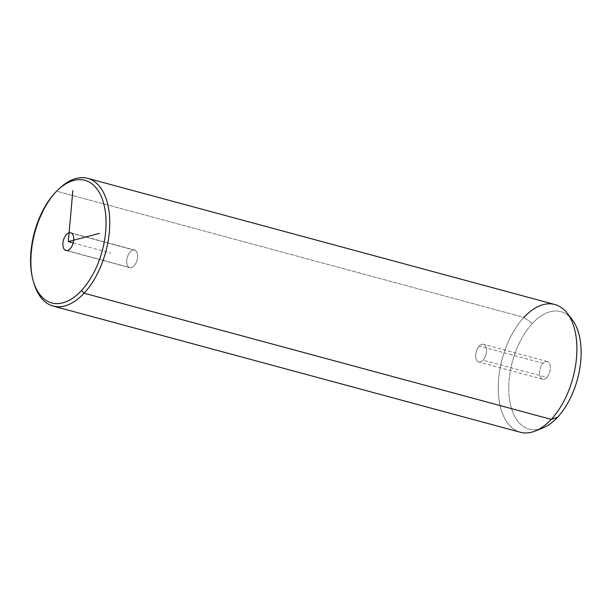 <?xml version="1.0" encoding="UTF-8"?>
<svg xmlns="http://www.w3.org/2000/svg" width="611" height="611" viewBox="0 0 611 611"><rect width="100%" height="100%" fill="white"/><g stroke="black" fill="none" stroke-linecap="round" stroke-linejoin="round"><path stroke-width="0.46" stroke-dasharray="3.06 2.29" d="M135.413 250.441A9.15 5.064 105.1 0 1 136.49 261.844A9.15 5.064 105.1 0 1 128.868 267.29A9.15 5.064 105.1 0 1 127.791 255.894A9.15 5.064 105.1 0 1 135.413 250.441A9.15 5.064 -74.9 0 0 134.527 250.036A9.15 5.064 -74.9 0 0 127.5 256.712A9.15 5.064 -74.9 0 0 128.868 267.29L66.889 250.548L128.868 267.29A9.15 5.064 -74.9 0 0 129.753 267.702A9.15 5.064 -74.9 0 0 136.78 261.027A9.15 5.064 -74.9 0 0 135.413 250.441L71.579 233.203L135.413 250.441M34.056 283.588A66.156 36.614 105.1 0 1 56.77 191.205L55.189 192.671L56.77 191.205A66.156 36.614 105.1 0 1 59.84 188.127M520.328 432.252A66.156 36.614 105.1 0 1 498.301 384.739A66.156 36.614 105.1 0 1 523.917 317.392L56.77 191.205A66.156 36.614 -74.9 0 0 33.727 282.458M58.984 188.936A66.156 36.614 -74.9 0 0 56.77 191.205L523.917 317.392A66.156 36.614 105.1 0 1 554.834 304.515M542.767 428.005A60.863 33.681 105.1 0 1 509.162 396.371A60.863 33.681 105.1 0 1 532.38 323.463L523.917 317.392A66.156 36.614 -74.9 0 0 498.675 396.646A66.156 36.614 -74.9 0 0 535.205 431.03M523.917 317.392L532.38 323.463A60.863 33.681 105.1 0 1 572.087 319.484M569.49 316.605A60.863 33.681 -74.9 0 0 532.38 323.463A60.863 33.681 -74.9 0 0 508.932 393.599A60.863 33.681 -74.9 0 0 539.078 429.182M546.845 377.43A9.15 5.064 105.1 0 1 539.849 375.857A9.15 5.064 105.1 0 1 543.064 363.324A9.15 5.064 105.1 0 1 550.053 364.897A9.15 5.064 105.1 0 1 546.845 377.43L483.003 360.185A9.15 5.064 105.1 0 1 478.726 361.964A9.15 5.064 105.1 0 1 475.679 355.396A9.15 5.064 105.1 0 1 479.223 346.078L543.064 363.324A9.15 5.064 -74.9 0 0 539.521 372.641A9.15 5.064 -74.9 0 0 542.568 379.21A9.15 5.064 -74.9 0 0 546.845 377.43A9.15 5.064 -74.9 0 0 550.389 368.112A9.15 5.064 -74.9 0 0 547.341 361.536A9.15 5.064 -74.9 0 0 543.064 363.324L479.223 346.078A9.15 5.064 105.1 0 1 483.5 344.299A9.15 5.064 105.1 0 1 486.547 350.867A9.15 5.064 105.1 0 1 483.003 360.185L546.845 377.43M479.223 346.078A9.15 5.064 -74.9 0 0 476.015 358.611A9.15 5.064 -74.9 0 0 483.003 360.185A9.15 5.064 -74.9 0 0 486.219 347.651A9.15 5.064 -74.9 0 0 479.223 346.078M73.19 242.949L110.866 253.122M542.568 379.21L478.726 361.964M547.341 361.536L483.5 344.299M70.693 232.791L134.527 250.036M65.919 250.464L129.753 267.702"/><path stroke-width="0.92" d="M58.137 189.708L59.84 188.127A66.156 36.614 105.1 0 1 107.841 204.708A66.156 36.614 105.1 0 1 84.097 293.196L81.423 290.584A63.513 35.148 105.1 0 1 32.902 279.662A63.513 35.148 105.1 0 1 55.189 192.671A63.513 35.148 105.1 0 1 103.71 203.585A63.513 35.148 105.1 0 1 81.423 290.584L84.097 293.196A66.156 36.614 105.1 0 1 34.056 283.588L33.384 281.358A63.513 35.148 -74.9 0 0 81.423 290.584A63.513 35.148 -74.9 0 0 104.221 205.632A63.513 35.148 -74.9 0 0 58.137 189.708A63.513 35.148 -74.9 0 0 55.189 192.671A63.513 35.148 -74.9 0 0 33.384 281.358M65.033 250.052A9.15 5.064 -74.9 0 0 72.648 244.599A9.15 5.064 -74.9 0 0 71.579 233.203A9.15 5.064 -74.9 0 0 63.956 238.649A9.15 5.064 -74.9 0 0 65.033 250.052A9.15 5.064 105.1 0 1 63.666 239.466A9.15 5.064 105.1 0 1 70.693 232.791A9.15 5.064 105.1 0 1 71.579 233.203A9.15 5.064 105.1 0 1 72.946 243.781A9.15 5.064 105.1 0 1 65.919 250.464A9.15 5.064 105.1 0 1 65.033 250.052L66.889 250.548L65.033 250.052M33.727 282.458A66.156 36.614 -74.9 0 0 53.18 306.065A66.156 36.614 -74.9 0 0 84.097 293.196L551.244 419.383A66.156 36.614 105.1 0 1 520.328 432.252L53.18 306.065M87.686 178.328L554.834 304.515A66.156 36.614 105.1 0 1 576.86 352.028A66.156 36.614 105.1 0 1 551.244 419.383L84.097 293.196A66.156 36.614 -74.9 0 0 109.713 225.841A66.156 36.614 -74.9 0 0 87.686 178.328A66.156 36.614 -74.9 0 0 58.984 188.936M567.069 313.061L572.087 319.484A60.863 33.681 105.1 0 1 557.522 417.29L551.244 419.383L557.522 417.29A60.863 33.681 105.1 0 1 542.767 428.005L535.205 431.03A66.156 36.614 -74.9 0 0 551.244 419.383A66.156 36.614 -74.9 0 0 567.069 313.061A66.156 36.614 -74.9 0 0 523.917 317.392M539.078 429.182A60.863 33.681 -74.9 0 0 557.522 417.29A60.863 33.681 -74.9 0 0 569.49 316.605M99.44 233.364L68.302 241.628L72.854 190.624M68.302 241.628L73.19 242.949"/></g></svg>
